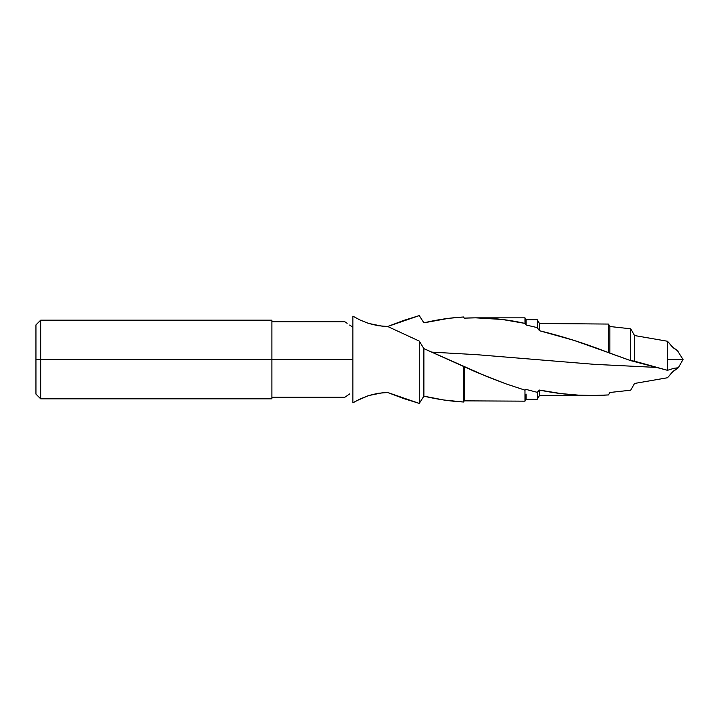 <?xml version="1.0" encoding="UTF-8"?>
<svg xmlns="http://www.w3.org/2000/svg" width="719" height="719" viewBox="0 0 719 719"><rect width="100%" height="100%" fill="white"/><g stroke="black" fill="none" stroke-linecap="round" stroke-linejoin="round"><path stroke-width="1.08" d="M608.499 324.062L609.838 326.507L630.68 328.799L634.562 335.548L667.484 341.246L673.901 348.293L678.17 351.133L672.31 346.864L667.484 341.246L634.562 335.548L630.68 328.799L609.838 326.507L608.499 324.062L539.448 323.496L539.448 330.713L539.448 323.496L537.246 319.685L537.246 327.603L537.246 319.685L526.047 319.685L526.047 324.988L526.047 319.685L524.978 317.834L524.978 323.406L524.978 317.834L475.619 317.834L502.213 319.47L524.978 323.406L526.047 324.988L537.246 327.603L539.448 330.713L573.96 340.384L608.499 352.607L608.499 324.062L608.499 352.607L609.838 353.191L609.838 326.507L609.838 353.191L630.68 360.632L630.68 328.799L630.68 360.632L634.562 361.19L634.562 335.548L634.562 361.19L667.484 370.312L673.964 368.308L678.287 367.751L673.964 368.308L667.484 370.312L667.484 359.5L667.484 370.312L630.68 360.632L608.499 352.607C585.518 343.619 562.501 336.312 539.448 330.713L537.246 327.603L526.047 324.988L524.978 323.406C504.693 318.841 484.444 317.088 464.231 318.149L475.619 317.834M464.231 400.851L463.557 402.02C450.355 401.265 437.125 399.315 423.886 396.16L419.276 403.404L387.694 392.502L382.787 392.7L368.595 395.576L360.12 398.955L352.894 402.829L352.894 359.5L271.89 359.5L352.894 359.5L352.894 316.171L360.12 320.045L368.595 323.424L377.924 325.698L387.694 326.498L419.276 341.094L423.886 348.634L476.302 372.172L505.834 383.811L524.978 390.147L526.047 389.41L537.246 392.331L539.448 390.066C562.501 394.83 585.518 396.448 608.499 394.938L609.838 392.493L630.68 390.201L634.562 383.452L667.484 377.754L673.901 370.707L678.17 367.867L672.31 372.136L667.484 377.754L634.562 383.452L630.68 390.201L609.838 392.493L608.499 394.938L593.418 395.495L578.301 395.126L561.081 393.59L539.448 390.066L537.246 392.331L526.047 389.41L524.978 390.147L505.969 383.865L486.97 376.594L423.886 348.634L419.276 341.094L387.694 326.498L403.503 320.494L419.276 315.596L423.886 322.84L448.665 318.328L463.557 316.98L464.231 318.149L463.557 316.98C450.355 317.735 437.125 319.685 423.886 322.84L419.276 315.596L387.694 326.498L382.787 326.3L368.595 323.424L360.12 320.045L352.894 316.171L352.894 402.829L360.111 398.964L368.586 395.585L377.915 393.302L387.694 392.502L403.503 398.506L419.276 403.404L419.276 341.094L419.276 403.404L423.886 396.16L423.886 348.634L423.886 396.16L443.758 399.989L463.557 402.02L463.557 366.546L463.557 402.02L464.231 400.851L464.231 366.987L464.231 400.851L524.978 401.166L524.978 390.147L524.978 401.166L526.047 399.315L526.047 394.012M656.753 367.436L594.442 364.353L476.302 354.647L431.768 352.13L476.302 354.647L594.442 364.353L656.753 367.436M349.605 393.949L345.524 396.834L349.605 393.949M345.515 396.843L347.106 395.684M40.668 359.5L40.668 398.82L40.668 359.5L35.95 359.5L35.95 394.102L35.95 359.5L40.668 359.5L40.668 320.18L40.668 359.5L271.89 359.5L40.668 359.5M271.89 398.82L271.89 320.18L271.89 398.82L40.668 398.82L35.95 394.102M677.846 351.312L683.05 359.5L667.484 359.5L667.484 341.246L667.484 359.5L683.05 359.5L678.278 367.769M526.047 399.315L537.246 399.315L537.246 392.331L537.246 399.315L539.448 395.504L539.448 390.066L539.448 395.504L591.279 395.504M35.95 324.898L35.95 359.5L35.95 324.898L40.668 320.18L271.89 320.18M345.524 322.166L347.115 323.325L345.524 322.166M349.632 325.069L352.894 327.172L349.632 325.069M352.894 402.829L356.336 400.869L352.894 402.829M387.694 392.502L377.924 393.302L368.595 395.576L356.336 400.869L368.586 395.585L377.915 393.302L387.694 392.502M344.976 397.248L271.89 397.248M271.89 321.752L344.976 321.752"/></g></svg>

